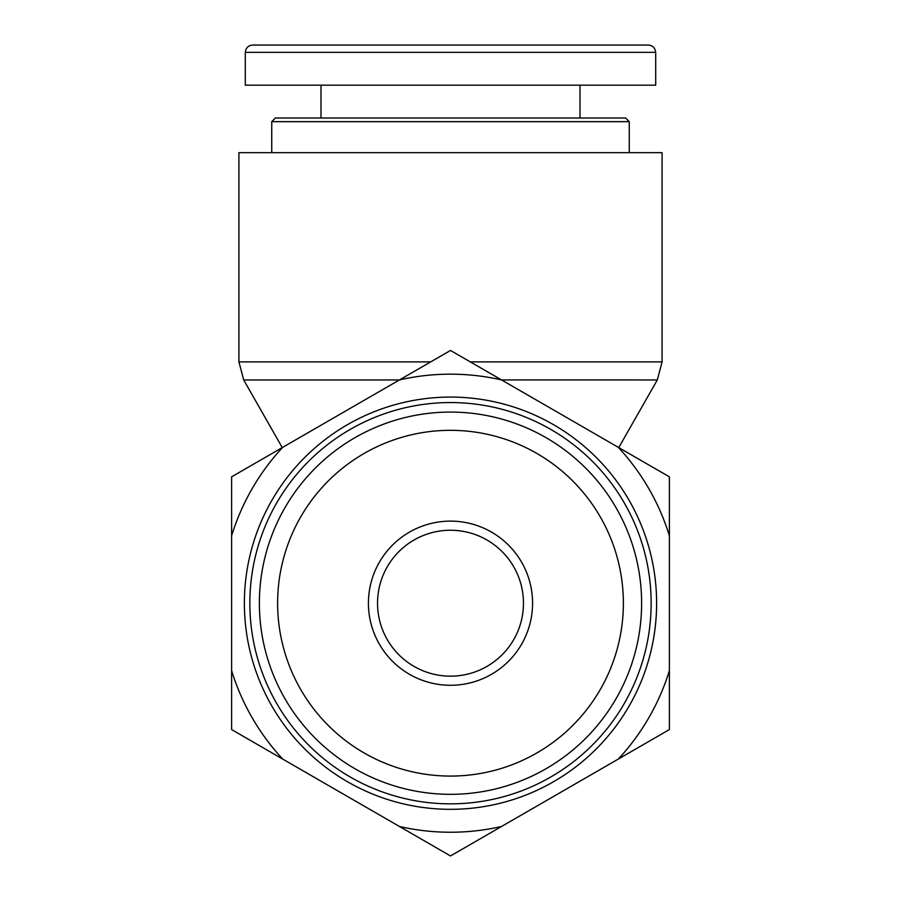 <?xml version="1.0" encoding="UTF-8"?>
<svg xmlns="http://www.w3.org/2000/svg" width="901" height="901" viewBox="0 0 901 901"><rect width="100%" height="100%" fill="white"/><g stroke="black" fill="none" stroke-linecap="round" stroke-linejoin="round"><path stroke-width="1.35" d="M450.5 121.658L629.258 121.658L625.609 118.008L275.391 118.008L271.742 121.658L450.5 121.658M450.5 45.05L252.64 45.05C248.214 45.489 245.793 47.922 245.354 52.348L655.624 52.348C655.185 47.922 652.763 45.489 648.337 45.05L450.5 45.05M245.297 52.348L245.297 85.178L655.703 85.178L655.703 52.348M430.712 361.887L238.911 361.887L238.911 152.663L662.089 152.663L662.089 361.887L470.288 361.887M651.141 603.208A200.641 200.641 0 0 0 350.174 429.439A200.641 200.641 0 0 0 350.174 776.966A200.641 200.641 0 0 0 651.141 603.208M656.615 603.208A206.115 206.115 0 0 1 347.437 781.708A206.115 206.115 0 0 1 347.437 424.698A206.115 206.115 0 0 1 656.615 603.208M523.458 603.208A72.958 72.958 0 0 1 414.021 666.391A72.958 72.958 0 0 1 414.021 540.014A72.958 72.958 0 0 1 523.458 603.208M532.581 603.208A82.081 82.081 0 0 0 409.459 532.119A82.081 82.081 0 0 0 409.459 674.286A82.081 82.081 0 0 0 532.581 603.208M450.5 776.076A172.868 172.868 0 0 1 300.788 516.769A172.868 172.868 0 0 1 600.212 516.769A172.868 172.868 0 0 1 450.5 776.076M282.261 447.594L243.698 379.952L399.425 379.952L450.5 350.455L501.553 379.929A229.034 229.034 0 0 0 399.447 379.929L282.666 447.358A229.034 229.034 0 0 0 231.613 535.78L231.613 476.832L282.666 447.358M231.613 729.573L231.613 670.626A229.034 229.034 0 0 0 282.666 759.047L231.613 729.573M618.334 447.358L669.387 476.832L669.387 535.78A229.034 229.034 0 0 0 618.334 447.358L501.553 379.929L657.302 379.952L662.089 361.887M669.387 670.626L669.387 729.573L618.334 759.047A229.034 229.034 0 0 0 669.387 670.626L669.387 535.78M450.5 855.95L399.447 826.476A229.034 229.034 0 0 0 501.553 826.476L450.5 855.95M618.334 759.047L501.553 826.476M231.613 670.626L231.613 535.78M399.447 826.476L282.666 759.047M450.5 794.322A191.113 191.113 0 0 0 616.014 507.646A191.113 191.113 0 0 0 284.986 507.646A191.113 191.113 0 0 0 450.5 794.322M629.258 152.663L629.258 121.658M271.742 152.663L271.742 121.658M580.007 118.008L580.007 85.178M320.993 118.008L320.993 85.178M618.739 447.594L657.302 379.952M243.698 379.952L238.911 361.887"/></g></svg>
